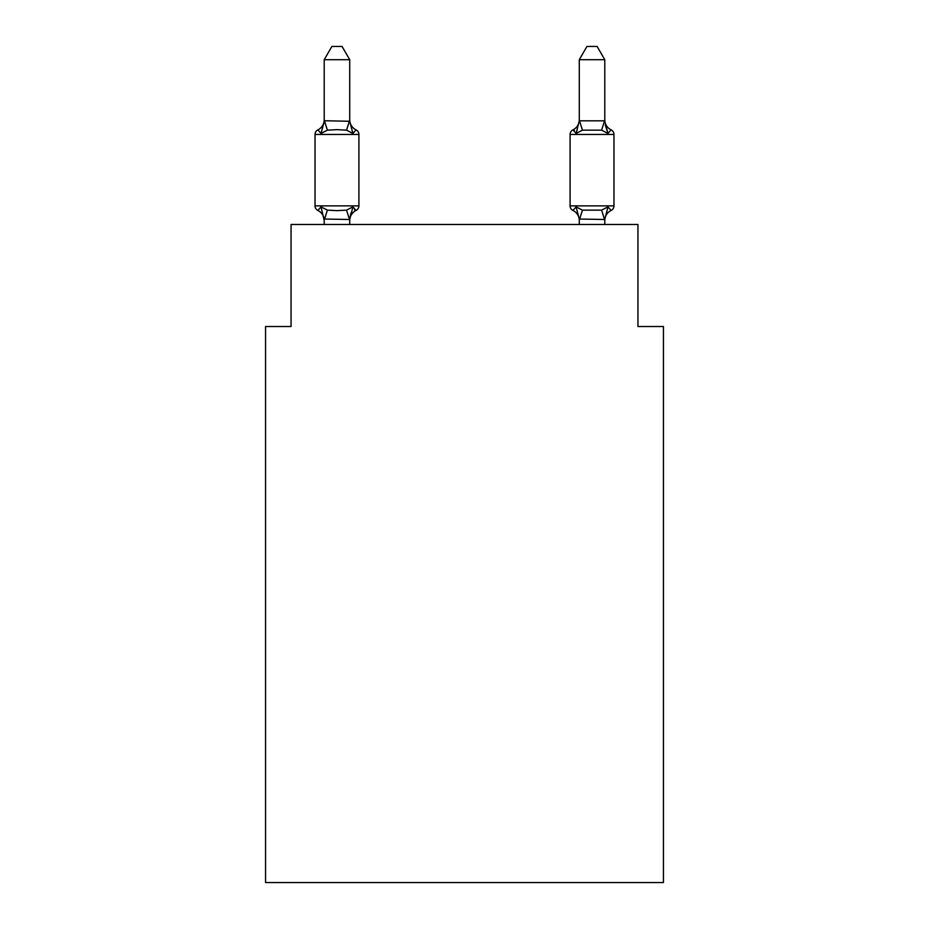 <?xml version="1.0" encoding="UTF-8"?>
<svg xmlns="http://www.w3.org/2000/svg" width="929" height="929" viewBox="0 0 929 929"><rect width="100%" height="100%" fill="white"/><g stroke="black" fill="none" stroke-linecap="round" stroke-linejoin="round"><path stroke-width="1.39" d="M663.445 882.55L663.445 326.509L637.944 326.509L637.944 224.481L291.056 224.481L291.056 326.509L265.555 326.509L265.555 882.55L663.445 882.55M349.722 59.711L324.209 59.711L331.874 46.45L342.058 46.45L349.722 59.711L349.722 121.269L352.904 133.451L356.039 129.863A5.098 5.098 0 0 1 358.908 134.45L358.908 205.866A5.098 5.098 0 0 1 356.039 210.453L352.904 206.865L356.039 210.453L352.904 206.865L356.039 210.453L352.904 206.865L356.039 210.453L352.904 206.865L356.039 210.453L352.904 206.865L356.039 210.453L352.904 206.865L356.039 210.453L352.904 206.865L356.039 210.453L352.904 206.865L356.039 210.453L352.904 206.865L356.039 210.453L352.904 206.865L356.039 210.453L352.904 206.865L356.039 210.453L352.904 206.865L356.039 210.453L352.904 206.865L356.039 210.453L352.904 206.865L356.039 210.453L352.904 206.865L356.039 210.453L352.904 206.865L356.039 210.453L352.904 206.865L356.039 210.453L352.904 206.865L356.039 210.453L352.904 206.865L349.722 219.499L324.209 219.035L324.209 220.545A11.218 11.218 0 0 0 317.904 210.453A5.098 5.098 0 0 1 315.036 205.866A5.098 5.098 0 0 0 317.904 210.453A5.098 5.098 0 0 1 315.036 205.866A5.098 5.098 0 0 0 317.904 210.453L321.028 206.865L317.904 210.453A5.098 5.098 0 0 1 315.036 205.866A5.098 5.098 0 0 0 317.904 210.453A5.098 5.098 0 0 1 315.036 205.866A5.098 5.098 0 0 0 317.904 210.453A5.098 5.098 0 0 1 315.036 205.866A5.098 5.098 0 0 0 317.904 210.453A5.098 5.098 0 0 1 315.036 205.866A5.098 5.098 0 0 0 317.904 210.453A5.098 5.098 0 0 1 315.036 205.866A5.098 5.098 0 0 0 317.904 210.453A5.098 5.098 0 0 1 315.036 205.866A5.098 5.098 0 0 0 317.904 210.453A5.098 5.098 0 0 1 315.036 205.866A5.098 5.098 0 0 0 317.904 210.453A5.098 5.098 0 0 1 315.036 205.866A5.098 5.098 0 0 0 317.904 210.453A5.098 5.098 0 0 1 315.036 205.866A5.098 5.098 0 0 0 317.904 210.453A5.098 5.098 0 0 1 315.036 205.866A5.098 5.098 0 0 0 317.904 210.453A5.098 5.098 0 0 1 315.036 205.866A5.098 5.098 0 0 0 317.904 210.453A5.098 5.098 0 0 1 315.036 205.866A5.098 5.098 0 0 0 317.904 210.453A5.098 5.098 0 0 1 315.036 205.866A5.098 5.098 0 0 0 317.904 210.453A5.098 5.098 0 0 1 315.036 205.866A5.098 5.098 0 0 0 317.904 210.453A5.098 5.098 0 0 1 315.036 205.866A5.098 5.098 0 0 0 317.904 210.453A5.098 5.098 0 0 1 315.036 205.866A5.098 5.098 0 0 0 317.904 210.453A5.098 5.098 0 0 1 315.036 205.866A5.098 5.098 0 0 0 317.904 210.453A5.098 5.098 0 0 1 315.036 205.866A5.098 5.098 0 0 0 317.904 210.453A5.098 5.098 0 0 1 315.036 205.866A5.098 5.098 0 0 0 317.904 210.453L321.028 206.865L317.904 210.453A5.098 5.098 0 0 1 315.036 205.866A5.098 5.098 0 0 0 317.904 210.453L321.028 206.865L317.904 210.453A5.098 5.098 0 0 1 315.036 205.866A5.098 5.098 0 0 0 317.904 210.453L321.028 206.865L317.904 210.453A5.098 5.098 0 0 1 315.036 205.866A5.098 5.098 0 0 0 317.904 210.453L321.028 206.865L317.904 210.453A5.098 5.098 0 0 1 315.036 205.866A5.098 5.098 0 0 0 317.904 210.453L321.028 206.865L317.904 210.453A5.098 5.098 0 0 1 315.036 205.866A5.098 5.098 0 0 0 317.904 210.453L321.028 206.865L317.904 210.453A5.098 5.098 0 0 1 315.036 205.866A5.098 5.098 0 0 0 317.904 210.453L321.028 206.865L317.904 210.453A5.098 5.098 0 0 1 315.036 205.866A5.098 5.098 0 0 0 317.904 210.453L321.028 206.865L317.904 210.453A5.098 5.098 0 0 1 315.036 205.866A5.098 5.098 0 0 0 317.904 210.453L321.028 206.865L317.904 210.453A5.098 5.098 0 0 1 315.036 205.866A5.098 5.098 0 0 0 317.904 210.453L321.028 206.865L317.904 210.453A5.098 5.098 0 0 1 315.036 205.866A5.098 5.098 0 0 0 317.904 210.453L321.028 206.865L317.904 210.453A5.098 5.098 0 0 1 315.036 205.866A5.098 5.098 0 0 0 317.904 210.453L321.028 206.865L317.904 210.453A5.098 5.098 0 0 1 315.036 205.866A5.098 5.098 0 0 0 317.904 210.453L321.028 206.865L317.904 210.453A5.098 5.098 0 0 1 315.036 205.866A5.098 5.098 0 0 0 317.904 210.453L321.028 206.865L317.904 210.453A5.098 5.098 0 0 1 315.036 205.866A5.098 5.098 0 0 0 317.904 210.453L321.028 206.865L317.904 210.453A5.098 5.098 0 0 1 315.036 205.866A5.098 5.098 0 0 0 317.904 210.453L321.028 206.865L317.904 210.453A5.098 5.098 0 0 1 315.036 205.866A5.098 5.098 0 0 0 317.904 210.453L321.028 206.865L317.904 210.453A5.098 5.098 0 0 1 315.036 205.866A5.098 5.098 0 0 0 317.904 210.453L321.028 206.865L317.904 210.453L321.028 206.865L317.904 210.453L321.028 206.865L317.904 210.453L321.028 206.865L317.904 210.453L321.028 206.865L317.904 210.453L321.028 206.865L317.904 210.453L321.028 206.865L317.904 210.453L321.028 206.865L317.904 210.453L321.028 206.865L317.904 210.453L321.028 206.865L317.904 210.453L321.028 206.865L327.403 210.14L336.972 210.651L346.54 210.14L352.904 206.865L356.039 210.453A5.098 5.098 0 0 0 358.908 205.866A5.098 5.098 0 0 1 356.039 210.453L354.576 209.757L356.039 210.453A5.098 5.098 0 0 0 358.908 205.866A5.098 5.098 0 0 1 356.039 210.453A5.098 5.098 0 0 0 358.908 205.866A5.098 5.098 0 0 1 356.039 210.453L354.576 209.757L356.039 210.453A5.098 5.098 0 0 0 358.908 205.866A5.098 5.098 0 0 1 356.039 210.453A5.098 5.098 0 0 0 358.908 205.866A5.098 5.098 0 0 1 356.039 210.453L354.576 209.757L356.039 210.453A5.098 5.098 0 0 0 358.908 205.866A5.098 5.098 0 0 1 356.039 210.453A5.098 5.098 0 0 0 358.908 205.866A5.098 5.098 0 0 1 356.039 210.453L354.576 209.757L356.039 210.453A5.098 5.098 0 0 0 358.908 205.866A5.098 5.098 0 0 1 356.039 210.453A5.098 5.098 0 0 0 358.908 205.866A5.098 5.098 0 0 1 356.039 210.453L354.576 209.757L356.039 210.453A5.098 5.098 0 0 0 358.908 205.866A5.098 5.098 0 0 1 356.039 210.453A5.098 5.098 0 0 0 358.908 205.866A5.098 5.098 0 0 1 356.039 210.453L354.576 209.757L356.039 210.453A5.098 5.098 0 0 0 358.908 205.866A5.098 5.098 0 0 1 356.039 210.453A5.098 5.098 0 0 0 358.908 205.866A5.098 5.098 0 0 1 356.039 210.453L354.576 209.757L356.039 210.453A5.098 5.098 0 0 0 358.908 205.866A5.098 5.098 0 0 1 356.039 210.453A5.098 5.098 0 0 0 358.908 205.866A5.098 5.098 0 0 1 356.039 210.453L354.576 209.757L356.039 210.453A5.098 5.098 0 0 0 358.908 205.866A5.098 5.098 0 0 1 356.039 210.453A5.098 5.098 0 0 0 358.908 205.866A5.098 5.098 0 0 1 356.039 210.453L354.576 209.757L356.039 210.453A5.098 5.098 0 0 0 358.908 205.866A5.098 5.098 0 0 1 356.039 210.453A5.098 5.098 0 0 0 358.908 205.866A5.098 5.098 0 0 1 356.039 210.453L354.576 209.757L356.039 210.453A5.098 5.098 0 0 0 358.908 205.866A5.098 5.098 0 0 1 356.039 210.453A5.098 5.098 0 0 0 358.908 205.866A5.098 5.098 0 0 1 356.039 210.453L354.576 209.757L356.039 210.453A5.098 5.098 0 0 0 358.908 205.866A5.098 5.098 0 0 1 356.039 210.453A5.098 5.098 0 0 0 358.908 205.866A5.098 5.098 0 0 1 356.039 210.453L354.576 209.757L356.039 210.453A5.098 5.098 0 0 0 358.908 205.866A5.098 5.098 0 0 1 356.039 210.453A5.098 5.098 0 0 0 358.908 205.866A5.098 5.098 0 0 1 356.039 210.453L354.576 209.757L356.039 210.453A5.098 5.098 0 0 0 358.908 205.866A5.098 5.098 0 0 1 356.039 210.453A5.098 5.098 0 0 0 358.908 205.866A5.098 5.098 0 0 1 356.039 210.453L354.576 209.757L356.039 210.453A5.098 5.098 0 0 0 358.908 205.866A5.098 5.098 0 0 1 356.039 210.453A5.098 5.098 0 0 0 358.908 205.866A5.098 5.098 0 0 1 356.039 210.453L354.576 209.757L356.039 210.453A5.098 5.098 0 0 0 358.908 205.866A5.098 5.098 0 0 1 356.039 210.453A5.098 5.098 0 0 0 358.908 205.866A5.098 5.098 0 0 1 356.039 210.453L354.576 209.757L356.039 210.453A5.098 5.098 0 0 0 358.908 205.866A5.098 5.098 0 0 1 356.039 210.453A5.098 5.098 0 0 0 358.908 205.866A5.098 5.098 0 0 1 356.039 210.453L354.576 209.757L356.039 210.453A5.098 5.098 0 0 0 358.908 205.866A5.098 5.098 0 0 1 356.039 210.453A5.098 5.098 0 0 0 358.908 205.866A5.098 5.098 0 0 1 356.039 210.453L354.576 209.757L356.039 210.453A5.098 5.098 0 0 0 358.908 205.866A5.098 5.098 0 0 1 356.039 210.453A5.098 5.098 0 0 0 358.908 205.866A5.098 5.098 0 0 1 356.039 210.453L354.576 209.757M349.722 119.771A11.218 11.218 0 0 0 356.039 129.863L352.904 133.451L346.54 130.165L336.972 129.654L327.403 130.165L321.028 133.451L317.904 129.863A5.098 5.098 0 0 0 315.036 134.45A5.098 5.098 0 0 1 317.904 129.863L321.028 133.451L317.904 129.863A5.098 5.098 0 0 0 315.036 134.45A5.098 5.098 0 0 1 317.904 129.863L321.028 133.451L317.904 129.863A5.098 5.098 0 0 0 315.036 134.45A5.098 5.098 0 0 1 317.904 129.863L321.028 133.451L317.904 129.863A5.098 5.098 0 0 0 315.036 134.45A5.098 5.098 0 0 1 317.904 129.863L321.028 133.451L317.904 129.863A5.098 5.098 0 0 0 315.036 134.45A5.098 5.098 0 0 1 317.904 129.863L321.028 133.451L317.904 129.863A5.098 5.098 0 0 0 315.036 134.45A5.098 5.098 0 0 1 317.904 129.863L321.028 133.451L317.904 129.863A5.098 5.098 0 0 0 315.036 134.45A5.098 5.098 0 0 1 317.904 129.863L321.028 133.451L317.904 129.863A5.098 5.098 0 0 0 315.036 134.45A5.098 5.098 0 0 1 317.904 129.863L321.028 133.451L317.904 129.863A5.098 5.098 0 0 0 315.036 134.45A5.098 5.098 0 0 1 317.904 129.863L321.028 133.451L317.904 129.863A5.098 5.098 0 0 0 315.036 134.45A5.098 5.098 0 0 1 317.904 129.863L321.028 133.451L317.904 129.863A5.098 5.098 0 0 0 315.036 134.45A5.098 5.098 0 0 1 317.904 129.863L321.028 133.451L317.904 129.863A5.098 5.098 0 0 0 315.036 134.45A5.098 5.098 0 0 1 317.904 129.863L321.028 133.451L317.904 129.863A5.098 5.098 0 0 0 315.036 134.45A5.098 5.098 0 0 1 317.904 129.863L321.028 133.451L317.904 129.863A5.098 5.098 0 0 0 315.036 134.45A5.098 5.098 0 0 1 317.904 129.863L321.028 133.451L317.904 129.863A5.098 5.098 0 0 0 315.036 134.45A5.098 5.098 0 0 1 317.904 129.863L321.028 133.451L317.904 129.863A5.098 5.098 0 0 0 315.036 134.45A5.098 5.098 0 0 1 317.904 129.863L321.028 133.451L317.904 129.863A5.098 5.098 0 0 0 315.036 134.45A5.098 5.098 0 0 1 317.904 129.863L321.028 133.451L317.904 129.863A5.098 5.098 0 0 0 315.036 134.45A5.098 5.098 0 0 1 317.904 129.863L321.028 133.451L317.904 129.863A5.098 5.098 0 0 0 315.036 134.45A5.098 5.098 0 0 1 317.904 129.863L321.028 133.451L317.904 129.863A5.098 5.098 0 0 0 315.036 134.45A5.098 5.098 0 0 1 317.904 129.863L321.028 133.451L317.904 129.863A5.098 5.098 0 0 0 315.036 134.45A5.098 5.098 0 0 1 317.904 129.863L321.028 133.451L317.904 129.863A5.098 5.098 0 0 0 315.036 134.45A5.098 5.098 0 0 1 317.904 129.863L321.028 133.451L317.904 129.863A5.098 5.098 0 0 0 315.036 134.45A5.098 5.098 0 0 1 317.904 129.863L321.028 133.451L317.904 129.863A5.098 5.098 0 0 0 315.036 134.45A5.098 5.098 0 0 1 317.904 129.863L321.028 133.451L317.904 129.863A5.098 5.098 0 0 0 315.036 134.45A5.098 5.098 0 0 1 317.904 129.863L321.028 133.451L317.904 129.863A5.098 5.098 0 0 0 315.036 134.45A5.098 5.098 0 0 1 317.904 129.863L321.028 133.451L317.904 129.863A5.098 5.098 0 0 0 315.036 134.45A5.098 5.098 0 0 1 317.904 129.863L321.028 133.451L317.904 129.863A5.098 5.098 0 0 0 315.036 134.45A5.098 5.098 0 0 1 317.904 129.863L321.028 133.451L317.904 129.863A5.098 5.098 0 0 0 315.036 134.45A5.098 5.098 0 0 1 317.904 129.863L321.028 133.451L317.904 129.863A5.098 5.098 0 0 0 315.036 134.45A5.098 5.098 0 0 1 317.904 129.863L321.028 133.451L317.904 129.863A5.098 5.098 0 0 0 315.036 134.45A5.098 5.098 0 0 1 317.904 129.863L321.028 133.451L317.904 129.863A5.098 5.098 0 0 0 315.036 134.45A5.098 5.098 0 0 1 317.904 129.863L321.028 133.451L317.904 129.863A5.098 5.098 0 0 0 315.036 134.45A5.098 5.098 0 0 1 317.904 129.863L321.028 133.451L317.904 129.863A5.098 5.098 0 0 0 315.036 134.45A5.098 5.098 0 0 1 317.904 129.863L321.028 133.451L317.904 129.863A5.098 5.098 0 0 0 315.036 134.45A5.098 5.098 0 0 1 317.904 129.863L321.028 133.451L317.904 129.863A5.098 5.098 0 0 0 315.036 134.45A5.098 5.098 0 0 1 317.904 129.863L321.028 133.451L317.904 129.863A5.098 5.098 0 0 0 315.036 134.45A5.098 5.098 0 0 1 317.904 129.863L321.028 133.451L317.904 129.863A5.098 5.098 0 0 0 315.036 134.45A5.098 5.098 0 0 1 317.904 129.863L321.028 133.451L324.418 120.747L349.722 121.269L349.722 119.771L349.722 121.269M349.722 219.035L350.918 213.031L349.722 219.035M611.096 210.453L607.972 206.865L611.096 210.453A5.098 5.098 0 0 0 613.964 205.866A5.098 5.098 0 0 1 611.096 210.453A5.098 5.098 0 0 0 613.964 205.866A5.098 5.098 0 0 1 611.096 210.453A5.098 5.098 0 0 0 613.964 205.866A5.098 5.098 0 0 1 611.096 210.453A5.098 5.098 0 0 0 613.964 205.866A5.098 5.098 0 0 1 611.096 210.453A5.098 5.098 0 0 0 613.964 205.866A5.098 5.098 0 0 1 611.096 210.453A5.098 5.098 0 0 0 613.964 205.866A5.098 5.098 0 0 1 611.096 210.453A5.098 5.098 0 0 0 613.964 205.866A5.098 5.098 0 0 1 611.096 210.453A5.098 5.098 0 0 0 613.964 205.866A5.098 5.098 0 0 1 611.096 210.453A5.098 5.098 0 0 0 613.964 205.866A5.098 5.098 0 0 1 611.096 210.453A5.098 5.098 0 0 0 613.964 205.866A5.098 5.098 0 0 1 611.096 210.453A5.098 5.098 0 0 0 613.964 205.866A5.098 5.098 0 0 1 611.096 210.453A5.098 5.098 0 0 0 613.964 205.866A5.098 5.098 0 0 1 611.096 210.453A5.098 5.098 0 0 0 613.964 205.866A5.098 5.098 0 0 1 611.096 210.453A5.098 5.098 0 0 0 613.964 205.866A5.098 5.098 0 0 1 611.096 210.453A5.098 5.098 0 0 0 613.964 205.866A5.098 5.098 0 0 1 611.096 210.453A5.098 5.098 0 0 0 613.964 205.866A5.098 5.098 0 0 1 611.096 210.453A5.098 5.098 0 0 0 613.964 205.866A5.098 5.098 0 0 1 611.096 210.453A5.098 5.098 0 0 0 613.964 205.866A5.098 5.098 0 0 1 611.096 210.453A5.098 5.098 0 0 0 613.964 205.866A5.098 5.098 0 0 1 611.096 210.453A11.218 11.218 0 0 0 604.791 220.545L604.791 220.545M604.791 59.711L597.126 46.45L586.942 46.45L579.278 59.711L604.791 59.711L604.791 121.269L607.972 133.451L601.597 130.165L582.46 130.165L576.096 133.451L577.281 129.41L576.096 133.451L577.281 129.41L576.096 133.451L577.281 129.41L576.096 133.451L577.281 129.41L576.096 133.451L577.281 129.41L576.096 133.451L577.281 129.41L576.096 133.451L577.281 129.41L576.096 133.451L577.281 129.41L576.096 133.451L577.281 129.41L576.096 133.451L577.281 129.41L576.096 133.451L577.281 129.41L576.096 133.451L577.281 129.41L576.096 133.451L577.281 129.41L576.096 133.451L577.281 129.41L576.096 133.451L577.281 129.41L576.096 133.451L577.281 129.41L576.096 133.451L577.281 129.41L576.096 133.451L577.281 129.41L576.096 133.451L577.281 129.41L576.096 133.451L572.961 129.863A5.098 5.098 0 0 0 570.092 134.45L613.964 134.45A5.098 5.098 0 0 0 611.096 129.863A5.098 5.098 0 0 1 613.964 134.45A5.098 5.098 0 0 0 611.096 129.863A5.098 5.098 0 0 1 613.964 134.45A5.098 5.098 0 0 0 611.096 129.863A5.098 5.098 0 0 1 613.964 134.45A5.098 5.098 0 0 0 611.096 129.863A5.098 5.098 0 0 1 613.964 134.45A5.098 5.098 0 0 0 611.096 129.863A5.098 5.098 0 0 1 613.964 134.45A5.098 5.098 0 0 0 611.096 129.863A5.098 5.098 0 0 1 613.964 134.45A5.098 5.098 0 0 0 611.096 129.863A5.098 5.098 0 0 1 613.964 134.45A5.098 5.098 0 0 0 611.096 129.863A5.098 5.098 0 0 1 613.964 134.45A5.098 5.098 0 0 0 611.096 129.863A5.098 5.098 0 0 1 613.964 134.45A5.098 5.098 0 0 0 611.096 129.863A5.098 5.098 0 0 1 613.964 134.45A5.098 5.098 0 0 0 611.096 129.863A5.098 5.098 0 0 1 613.964 134.45A5.098 5.098 0 0 0 611.096 129.863A5.098 5.098 0 0 1 613.964 134.45A5.098 5.098 0 0 0 611.096 129.863A5.098 5.098 0 0 1 613.964 134.45A5.098 5.098 0 0 0 611.096 129.863A5.098 5.098 0 0 1 613.964 134.45A5.098 5.098 0 0 0 611.096 129.863A5.098 5.098 0 0 1 613.964 134.45A5.098 5.098 0 0 0 611.096 129.863A5.098 5.098 0 0 1 613.964 134.45A5.098 5.098 0 0 0 611.096 129.863A5.098 5.098 0 0 1 613.964 134.45A5.098 5.098 0 0 0 611.096 129.863A5.098 5.098 0 0 1 613.964 134.45A5.098 5.098 0 0 0 611.096 129.863L607.972 133.451L605.313 125.113L607.972 133.451L611.096 129.863L607.972 133.451L605.313 125.113L607.972 133.451L611.096 129.863L607.972 133.451L605.313 125.113L607.972 133.451L611.096 129.863L607.972 133.451L605.313 125.113L607.972 133.451L611.096 129.863L607.972 133.451L605.313 125.113L607.972 133.451L611.096 129.863L607.972 133.451L605.313 125.113L607.972 133.451L611.096 129.863L607.972 133.451L605.313 125.113L607.972 133.451L611.096 129.863L607.972 133.451L605.313 125.113L607.972 133.451L611.096 129.863L607.972 133.451L605.313 125.113L607.972 133.451L611.096 129.863L607.972 133.451L605.313 125.113L607.972 133.451L611.096 129.863L607.972 133.451L605.313 125.113L607.972 133.451L611.096 129.863L607.972 133.451L605.313 125.113L607.972 133.451L611.096 129.863L607.972 133.451L605.313 125.113L607.972 133.451L611.096 129.863L607.972 133.451L605.313 125.113L607.972 133.451L605.313 125.113L607.972 133.451L605.313 125.113L607.972 133.451L605.313 125.113L607.972 133.451L605.313 125.113L607.972 133.451L605.313 125.113L607.972 133.451L611.096 129.863A5.098 5.098 0 0 1 613.964 134.45L613.964 205.866L570.092 205.866A5.098 5.098 0 0 0 572.961 210.453A5.098 5.098 0 0 1 570.092 205.866A5.098 5.098 0 0 0 572.961 210.453A11.218 11.218 0 0 1 579.278 220.545L579.278 219.035L579.278 220.545A11.218 11.218 0 0 0 572.961 210.453A5.098 5.098 0 0 1 570.092 205.866A5.098 5.098 0 0 0 572.961 210.453A5.098 5.098 0 0 1 570.092 205.866A5.098 5.098 0 0 0 572.961 210.453A11.218 11.218 0 0 1 579.278 220.545A11.218 11.218 0 0 0 572.961 210.453A5.098 5.098 0 0 1 570.092 205.866A5.098 5.098 0 0 0 572.961 210.453L576.096 206.865L572.961 210.453A5.098 5.098 0 0 1 570.092 205.866A5.098 5.098 0 0 0 572.961 210.453L576.096 206.865L572.961 210.453A11.218 11.218 0 0 1 579.278 220.545A11.218 11.218 0 0 0 572.961 210.453A5.098 5.098 0 0 1 570.092 205.866A5.098 5.098 0 0 0 572.961 210.453L576.096 206.865L572.961 210.453A5.098 5.098 0 0 1 570.092 205.866A5.098 5.098 0 0 0 572.961 210.453L576.096 206.865L572.961 210.453A11.218 11.218 0 0 1 579.278 220.545A11.218 11.218 0 0 0 572.961 210.453A5.098 5.098 0 0 1 570.092 205.866A5.098 5.098 0 0 0 572.961 210.453L576.096 206.865L572.961 210.453A5.098 5.098 0 0 1 570.092 205.866A5.098 5.098 0 0 0 572.961 210.453L576.096 206.865L572.961 210.453A11.218 11.218 0 0 1 579.278 220.545A11.218 11.218 0 0 0 572.961 210.453A5.098 5.098 0 0 1 570.092 205.866A5.098 5.098 0 0 0 572.961 210.453L576.096 206.865L572.961 210.453A5.098 5.098 0 0 1 570.092 205.866A5.098 5.098 0 0 0 572.961 210.453L576.096 206.865L572.961 210.453A11.218 11.218 0 0 1 579.278 220.545A11.218 11.218 0 0 0 572.961 210.453A5.098 5.098 0 0 1 570.092 205.866A5.098 5.098 0 0 0 572.961 210.453L576.096 206.865L572.961 210.453A5.098 5.098 0 0 1 570.092 205.866A5.098 5.098 0 0 0 572.961 210.453L576.096 206.865L572.961 210.453A11.218 11.218 0 0 1 579.278 220.545A11.218 11.218 0 0 0 572.961 210.453A5.098 5.098 0 0 1 570.092 205.866A5.098 5.098 0 0 0 572.961 210.453L576.096 206.865L572.961 210.453A5.098 5.098 0 0 1 570.092 205.866A5.098 5.098 0 0 0 572.961 210.453L576.096 206.865L572.961 210.453A11.218 11.218 0 0 1 579.278 220.545A11.218 11.218 0 0 0 572.961 210.453A5.098 5.098 0 0 1 570.092 205.866A5.098 5.098 0 0 0 572.961 210.453L576.096 206.865L572.961 210.453A5.098 5.098 0 0 1 570.092 205.866A5.098 5.098 0 0 0 572.961 210.453L576.096 206.865L572.961 210.453A11.218 11.218 0 0 1 579.278 220.545A11.218 11.218 0 0 0 572.961 210.453A5.098 5.098 0 0 1 570.092 205.866A5.098 5.098 0 0 0 572.961 210.453L576.096 206.865L572.961 210.453A5.098 5.098 0 0 1 570.092 205.866A5.098 5.098 0 0 0 572.961 210.453L576.096 206.865L572.961 210.453A11.218 11.218 0 0 1 579.278 220.545A11.218 11.218 0 0 0 572.961 210.453A5.098 5.098 0 0 1 570.092 205.866A5.098 5.098 0 0 0 572.961 210.453L576.096 206.865L572.961 210.453A5.098 5.098 0 0 1 570.092 205.866A5.098 5.098 0 0 0 572.961 210.453L576.096 206.865L572.961 210.453A11.218 11.218 0 0 1 579.278 220.545A11.218 11.218 0 0 0 572.961 210.453A5.098 5.098 0 0 1 570.092 205.866A5.098 5.098 0 0 0 572.961 210.453L576.096 206.865L572.961 210.453A5.098 5.098 0 0 1 570.092 205.866A5.098 5.098 0 0 0 572.961 210.453L576.096 206.865L572.961 210.453A11.218 11.218 0 0 1 579.278 220.545A11.218 11.218 0 0 0 572.961 210.453A5.098 5.098 0 0 1 570.092 205.866A5.098 5.098 0 0 0 572.961 210.453L576.096 206.865L572.961 210.453A5.098 5.098 0 0 1 570.092 205.866A5.098 5.098 0 0 0 572.961 210.453A11.218 11.218 0 0 1 579.278 220.545A11.218 11.218 0 0 0 572.961 210.453A5.098 5.098 0 0 1 570.092 205.866A5.098 5.098 0 0 0 572.961 210.453A5.098 5.098 0 0 1 570.092 205.866A5.098 5.098 0 0 0 572.961 210.453L576.096 206.865L572.961 210.453A11.218 11.218 0 0 1 579.278 220.545A11.218 11.218 0 0 0 572.961 210.453A5.098 5.098 0 0 1 570.092 205.866A5.098 5.098 0 0 0 572.961 210.453A5.098 5.098 0 0 1 570.092 205.866A5.098 5.098 0 0 0 572.961 210.453L576.096 206.865L572.961 210.453A11.218 11.218 0 0 1 579.278 220.545A11.218 11.218 0 0 0 572.961 210.453A5.098 5.098 0 0 1 570.092 205.866A5.098 5.098 0 0 0 572.961 210.453L576.096 206.865L572.961 210.453A5.098 5.098 0 0 1 570.092 205.866A5.098 5.098 0 0 0 572.961 210.453L576.096 206.865L572.961 210.453A11.218 11.218 0 0 1 579.278 220.545A11.218 11.218 0 0 0 572.961 210.453A5.098 5.098 0 0 1 570.092 205.866A5.098 5.098 0 0 0 572.961 210.453L576.096 206.865L572.961 210.453A5.098 5.098 0 0 1 570.092 205.866A5.098 5.098 0 0 0 572.961 210.453L576.096 206.865L572.961 210.453A11.218 11.218 0 0 1 579.278 220.545A11.218 11.218 0 0 0 572.961 210.453A5.098 5.098 0 0 1 570.092 205.866A5.098 5.098 0 0 0 572.961 210.453L576.096 206.865L572.961 210.453A5.098 5.098 0 0 1 570.092 205.866A5.098 5.098 0 0 0 572.961 210.453L576.096 206.865L572.961 210.453A11.218 11.218 0 0 1 579.278 220.545A11.218 11.218 0 0 0 572.961 210.453A5.098 5.098 0 0 1 570.092 205.866A5.098 5.098 0 0 0 572.961 210.453L576.096 206.865L572.961 210.453A5.098 5.098 0 0 1 570.092 205.866A5.098 5.098 0 0 0 572.961 210.453L576.096 206.865L572.961 210.453A11.218 11.218 0 0 1 579.278 220.545A11.218 11.218 0 0 0 572.961 210.453A5.098 5.098 0 0 1 570.092 205.866L570.092 134.45A5.098 5.098 0 0 1 572.961 129.863A5.098 5.098 0 0 0 570.092 134.45A5.098 5.098 0 0 1 572.961 129.863L574.424 130.559L572.961 129.863A5.098 5.098 0 0 0 570.092 134.45A5.098 5.098 0 0 1 572.961 129.863A5.098 5.098 0 0 0 570.092 134.45A5.098 5.098 0 0 1 572.961 129.863L574.424 130.559L572.961 129.863A5.098 5.098 0 0 0 570.092 134.45A5.098 5.098 0 0 1 572.961 129.863A5.098 5.098 0 0 0 570.092 134.45A5.098 5.098 0 0 1 572.961 129.863L574.424 130.559L572.961 129.863A5.098 5.098 0 0 0 570.092 134.45A5.098 5.098 0 0 1 572.961 129.863A5.098 5.098 0 0 0 570.092 134.45A5.098 5.098 0 0 1 572.961 129.863L574.424 130.559L572.961 129.863A5.098 5.098 0 0 0 570.092 134.45A5.098 5.098 0 0 1 572.961 129.863A5.098 5.098 0 0 0 570.092 134.45A5.098 5.098 0 0 1 572.961 129.863L574.424 130.559L572.961 129.863A5.098 5.098 0 0 0 570.092 134.45A5.098 5.098 0 0 1 572.961 129.863A5.098 5.098 0 0 0 570.092 134.45A5.098 5.098 0 0 1 572.961 129.863L574.424 130.559L572.961 129.863A5.098 5.098 0 0 0 570.092 134.45A5.098 5.098 0 0 1 572.961 129.863A5.098 5.098 0 0 0 570.092 134.45A5.098 5.098 0 0 1 572.961 129.863L574.424 130.559L572.961 129.863A5.098 5.098 0 0 0 570.092 134.45A5.098 5.098 0 0 1 572.961 129.863A5.098 5.098 0 0 0 570.092 134.45A5.098 5.098 0 0 1 572.961 129.863L574.424 130.559L572.961 129.863A5.098 5.098 0 0 0 570.092 134.45A5.098 5.098 0 0 1 572.961 129.863A5.098 5.098 0 0 0 570.092 134.45A5.098 5.098 0 0 1 572.961 129.863L574.424 130.559L572.961 129.863A5.098 5.098 0 0 0 570.092 134.45A5.098 5.098 0 0 1 572.961 129.863A5.098 5.098 0 0 0 570.092 134.45A5.098 5.098 0 0 1 572.961 129.863L574.424 130.559L572.961 129.863A5.098 5.098 0 0 0 570.092 134.45A5.098 5.098 0 0 1 572.961 129.863A5.098 5.098 0 0 0 570.092 134.45A5.098 5.098 0 0 1 572.961 129.863L574.424 130.559L572.961 129.863A5.098 5.098 0 0 0 570.092 134.45A5.098 5.098 0 0 1 572.961 129.863A5.098 5.098 0 0 0 570.092 134.45A5.098 5.098 0 0 1 572.961 129.863L574.424 130.559L572.961 129.863A5.098 5.098 0 0 0 570.092 134.45A5.098 5.098 0 0 1 572.961 129.863A5.098 5.098 0 0 0 570.092 134.45A5.098 5.098 0 0 1 572.961 129.863L574.424 130.559L572.961 129.863A5.098 5.098 0 0 0 570.092 134.45A5.098 5.098 0 0 1 572.961 129.863A5.098 5.098 0 0 0 570.092 134.45A5.098 5.098 0 0 1 572.961 129.863L574.424 130.559L572.961 129.863A5.098 5.098 0 0 0 570.092 134.45A5.098 5.098 0 0 1 572.961 129.863A5.098 5.098 0 0 0 570.092 134.45A5.098 5.098 0 0 1 572.961 129.863L574.424 130.559L572.961 129.863A5.098 5.098 0 0 0 570.092 134.45A5.098 5.098 0 0 1 572.961 129.863A5.098 5.098 0 0 0 570.092 134.45A5.098 5.098 0 0 1 572.961 129.863L574.424 130.559L572.961 129.863A5.098 5.098 0 0 0 570.092 134.45A5.098 5.098 0 0 1 572.961 129.863A5.098 5.098 0 0 0 570.092 134.45A5.098 5.098 0 0 1 572.961 129.863L574.424 130.559L572.961 129.863A5.098 5.098 0 0 0 570.092 134.45A5.098 5.098 0 0 1 572.961 129.863A5.098 5.098 0 0 0 570.092 134.45A5.098 5.098 0 0 1 572.961 129.863L574.424 130.559L572.961 129.863A5.098 5.098 0 0 0 570.092 134.45A5.098 5.098 0 0 1 572.961 129.863A5.098 5.098 0 0 0 570.092 134.45A5.098 5.098 0 0 1 572.961 129.863L574.424 130.559M579.278 224.481L579.278 219.035L576.096 206.865L572.961 210.453L576.096 206.865L572.961 210.453L576.096 206.865L572.961 210.453L576.096 206.865L572.961 210.453L576.096 206.865L582.46 210.14L601.597 210.14L607.972 206.865L604.791 219.499L579.278 219.035M604.791 119.771L604.791 119.771A11.218 11.218 0 0 0 611.096 129.863M576.096 133.451L572.961 129.863L576.096 133.451L572.961 129.863L576.096 133.451L572.961 129.863L576.096 133.451L572.961 129.863L576.096 133.451L572.961 129.863L576.096 133.451L572.961 129.863L576.096 133.451L572.961 129.863L576.096 133.451L572.961 129.863L576.096 133.451L572.961 129.863L576.096 133.451L572.961 129.863L576.096 133.451L572.961 129.863L576.096 133.451L572.961 129.863L576.096 133.451L572.961 129.863L576.096 133.451L572.961 129.863L576.096 133.451L572.961 129.863L576.096 133.451L572.961 129.863L576.096 133.451L572.961 129.863L576.096 133.451L572.961 129.863L576.096 133.451L572.961 129.863L576.096 133.451L579.278 120.816L604.791 120.816M579.278 120.816L579.278 59.711M358.908 134.45L315.036 134.45L315.036 205.866L358.908 205.866A5.098 5.098 0 0 1 356.039 210.453A11.218 11.218 0 0 0 349.722 220.545M324.209 59.711L324.209 120.816M349.722 224.481L349.722 219.499M324.209 224.481L324.209 219.499M321.028 206.865L324.209 220.545M352.904 206.865L356.039 210.453M317.904 129.863A11.218 11.218 0 0 0 324.209 119.771M604.791 224.481L604.791 219.499M579.278 119.771A11.218 11.218 0 0 1 572.961 129.863M327.403 210.14L324.418 219.558M346.54 210.14L349.513 219.558M324.418 120.747L327.403 130.165M349.513 120.747L346.54 130.165M604.582 219.558L601.597 210.14M579.487 219.558L582.46 210.14M601.597 130.165L604.582 120.747M582.46 130.165L579.487 120.747"/></g></svg>
